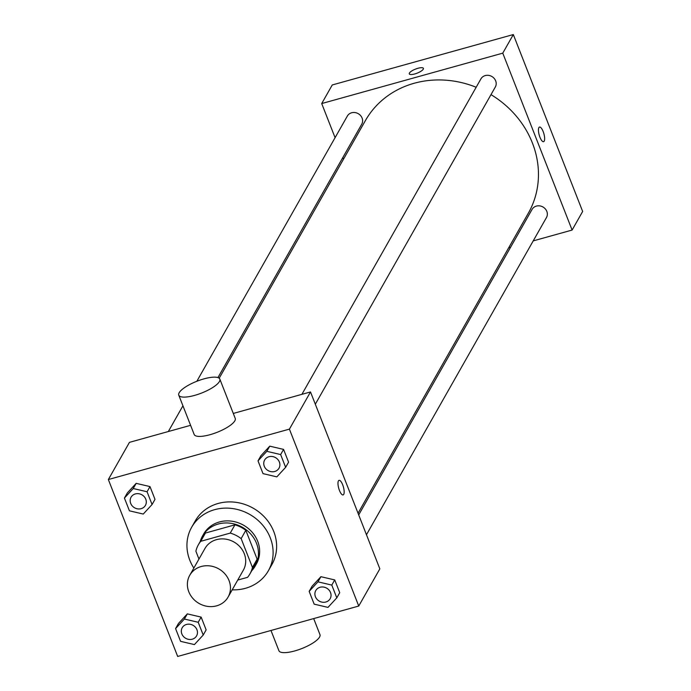 <?xml version="1.0" encoding="UTF-8"?>
<svg xmlns="http://www.w3.org/2000/svg" width="691" height="691" viewBox="0 0 691 691"><rect width="100%" height="100%" fill="white"/><g stroke="black" fill="none" stroke-linecap="round" stroke-linejoin="round"><path stroke-width="1.04" d="M201.219 566.516A22.043 19.892 29.6 0 1 224.955 573.91A22.043 19.892 29.6 0 1 228.099 597.05A22.043 19.892 29.6 0 1 199.103 603.476A22.043 19.892 29.6 0 1 189.749 575.292A22.043 19.892 29.6 0 1 201.219 566.516M189.749 575.292L204.985 548.438A22.043 19.892 29.6 0 1 216.464 539.662A22.043 19.892 29.6 0 1 240.192 547.056A22.043 19.892 29.6 0 1 243.336 570.196L228.099 597.05M234.94 524.832A29.609 26.716 29.6 0 1 245.832 530.334L257.138 559.166L252.448 567.432L241.142 538.6A29.609 26.716 29.6 0 0 230.25 533.089L234.94 524.832L205.434 533.046A29.609 26.716 29.6 0 0 203.102 536.441L198.412 544.698A29.609 26.716 29.6 0 0 195.881 551.202L198.965 559.054M237.739 580.06L247.585 577.322A29.609 26.716 29.6 0 0 249.917 573.927A29.609 26.716 29.6 0 0 252.448 567.432M230.25 533.089L200.744 541.312A29.609 26.716 29.6 0 0 198.412 544.698M245.832 530.334L241.142 538.6M205.434 533.046L200.744 541.312M257.138 559.166A29.609 26.716 29.6 0 1 254.608 565.661L249.917 573.927M251.705 570.766A30.318 27.355 -150.4 0 0 255.221 566.015A30.318 27.355 -150.4 0 0 256.516 543.351A30.318 27.355 -150.4 0 0 230.449 523.234A30.318 27.355 -150.4 0 0 202.489 536.086A30.318 27.355 -150.4 0 0 200.209 541.545M202.489 536.086L203.664 534.022A30.318 27.355 29.6 0 1 219.436 521.955A30.318 27.355 29.6 0 1 257.691 541.286A30.318 27.355 29.6 0 1 256.387 563.951L255.221 566.015M193.843 568.071A44.094 39.784 29.6 0 1 191.675 527.224A44.094 39.784 29.6 0 1 214.616 509.673A44.094 39.784 29.6 0 1 262.088 524.46A44.094 39.784 29.6 0 1 268.376 570.749A44.094 39.784 29.6 0 1 232.193 589.838M191.675 527.224L195.19 521.023A44.094 39.784 29.6 0 1 218.131 503.471A44.094 39.784 29.6 0 1 265.603 518.259A44.094 39.784 29.6 0 1 271.891 564.547L268.376 570.749M336.793 597.853L339.73 592.688L334.72 579.922L320.909 576.691L312.09 586.218L309.162 591.384L314.163 604.15L327.983 607.389L336.793 597.853L331.792 585.087L317.972 581.848L309.162 591.384M203.214 635.046L206.143 629.881L201.141 617.115L187.321 613.876L178.511 623.412L175.574 628.577L180.584 641.343L194.404 644.582L203.214 635.046L198.213 622.28L184.393 619.041L175.574 628.577M177.682 656.45L358.741 606.042L289.408 429.128L108.349 479.537L177.682 656.45M285.642 467.332L288.579 462.167L283.569 449.4L269.758 446.161L260.939 455.697L258.011 460.862L263.012 473.629L276.832 476.868L285.642 467.332L280.641 454.566L266.821 451.327L258.011 460.862M152.063 504.516L154.991 499.36L149.99 486.585L136.17 483.355L127.36 492.89L124.423 498.056L129.433 510.822L143.253 514.052L152.063 504.516L147.062 491.75L133.242 488.52L124.423 498.056M358.741 606.042L379.843 568.857L310.509 391.944L289.408 429.128M338.426 480.876A7.575 2.427 -105.6 0 1 339.039 480.331A7.575 2.427 -105.6 0 1 343.41 486.974A7.575 2.427 -105.6 0 1 343.107 494.929A7.575 2.427 -105.6 0 1 339.074 489.401A7.575 2.427 -105.6 0 1 338.426 480.876M310.509 391.944L233.29 413.443M190.586 425.328L129.45 442.352L108.349 479.537M219.824 379.083L235.234 418.4A22.043 6.349 158.6 0 1 217.017 432.35A22.043 6.349 158.6 0 1 194.18 434.484L178.77 395.174A22.043 6.349 158.6 0 1 203.983 378.867A22.043 6.349 158.6 0 1 219.824 379.083A22.043 6.349 158.6 0 1 201.617 393.041A22.043 6.349 158.6 0 1 178.77 395.174M270.984 630.477L278.914 650.715A22.043 6.349 -21.4 0 0 294.755 650.931A22.043 6.349 -21.4 0 0 319.968 634.623L313.679 618.583M339.039 480.331A7.575 2.427 -105.6 0 1 343.41 486.982A7.575 2.427 -105.6 0 1 343.099 494.929M219.185 378.245L365.418 120.562A93.7 84.552 29.6 0 1 414.168 83.266A93.7 84.552 29.6 0 1 476.168 87.256M490.99 94.641A93.7 84.552 29.6 0 1 528.399 213.053L358.042 513.24M217.941 377.597L361.73 124.216A8.266 7.463 -150.4 0 0 358.223 113.652A8.266 7.463 -150.4 0 0 347.348 116.053L196.849 381.268M358.698 514.916L532.079 209.39A8.266 7.463 29.6 0 1 536.38 206.099A8.266 7.463 29.6 0 1 545.285 208.872A8.266 7.463 29.6 0 1 546.46 217.553L366.472 534.73M301.907 394.336L480.927 78.869A8.266 7.463 29.6 0 1 485.229 75.578A8.266 7.463 29.6 0 1 494.134 78.351A8.266 7.463 29.6 0 1 495.309 87.031L315.321 404.209M533.227 240.883L572.105 230.06L502.772 53.147L321.712 103.555L335.083 137.673M342.848 157.488L343.505 159.163M508.731 247.698L510.649 247.171M502.772 53.147L513.318 34.55L582.651 211.463L572.105 230.06M538.894 127.61A7.575 2.427 -105.6 0 1 539.507 127.066A7.575 2.427 -105.6 0 1 543.877 133.717A7.575 2.427 -105.6 0 1 543.575 141.672A7.575 2.427 -105.6 0 1 539.541 136.136A7.575 2.427 -105.6 0 1 538.894 127.61M513.318 34.55L332.259 84.958L321.712 103.555M409.288 73.885A7.575 2.185 158.6 0 1 417.96 68.279A7.575 2.185 158.6 0 1 423.402 68.349A7.575 2.185 158.6 0 1 417.139 73.151A7.575 2.185 158.6 0 1 409.288 73.885A7.575 2.185 158.6 0 1 417.96 68.279A7.575 2.185 158.6 0 1 423.402 68.357M539.507 127.066A7.575 2.427 -105.6 0 1 543.877 133.717A7.575 2.427 -105.6 0 1 543.567 141.672M131.057 497.209L131.048 497.226A8.266 7.463 29.6 0 1 135.35 493.935A8.266 7.463 29.6 0 1 144.255 496.691A8.266 7.463 29.6 0 1 145.438 505.371A8.266 7.463 29.6 0 1 145.43 505.38A8.266 7.463 29.6 0 1 134.555 507.79A8.266 7.463 29.6 0 1 131.048 497.226A8.266 7.463 29.6 0 1 131.057 497.209A8.266 7.463 29.6 0 1 135.358 493.918A8.266 7.463 29.6 0 1 144.246 496.708A8.266 7.463 29.6 0 1 145.43 505.38L145.438 505.371M154.991 499.36L149.99 486.585L147.062 491.75M149.99 486.585L136.17 483.355L133.242 488.52M136.17 483.355L127.36 492.89M186.51 624.439A8.266 7.463 29.6 0 1 195.406 627.212A8.266 7.463 29.6 0 1 196.589 635.893A8.266 7.463 29.6 0 1 196.581 635.901A8.266 7.463 29.6 0 1 185.706 638.311A8.266 7.463 29.6 0 1 182.199 627.748A8.266 7.463 29.6 0 1 182.208 627.73A8.266 7.463 29.6 0 1 186.51 624.439M206.143 629.881L201.141 617.115L198.213 622.28M201.141 617.115L187.321 613.876L184.393 619.041M187.321 613.876L178.511 623.412M182.208 627.73L182.199 627.748A8.266 7.463 29.6 0 1 186.501 624.457A8.266 7.463 29.6 0 1 195.398 627.229A8.266 7.463 29.6 0 1 196.581 635.91L196.581 635.91M264.627 460.033L264.636 460.016A8.266 7.463 29.6 0 1 264.636 460.016A8.266 7.463 29.6 0 1 268.937 456.725A8.266 7.463 29.6 0 1 277.834 459.498A8.266 7.463 29.6 0 1 279.017 468.178A8.266 7.463 29.6 0 1 279.009 468.187A8.266 7.463 29.6 0 1 268.134 470.606A8.266 7.463 29.6 0 1 264.627 460.033A8.266 7.463 29.6 0 1 268.929 456.742A8.266 7.463 29.6 0 1 277.825 459.515A8.266 7.463 29.6 0 1 279.009 468.196L279.017 468.178M288.579 462.167L283.569 449.4L280.641 454.566M283.569 449.4L269.758 446.161L266.821 451.327M269.758 446.161L260.939 455.697M320.088 587.246A8.266 7.463 29.6 0 1 328.985 590.019A8.266 7.463 29.6 0 1 330.168 598.7A8.266 7.463 29.6 0 1 330.16 598.708A8.266 7.463 29.6 0 1 319.285 601.127A8.266 7.463 29.6 0 1 315.778 590.555A8.266 7.463 29.6 0 1 315.787 590.537A8.266 7.463 29.6 0 1 320.088 587.246M339.73 592.688L334.72 579.922L331.792 585.087M334.72 579.922L320.909 576.691L317.972 581.848M320.909 576.691L312.09 586.218M315.787 590.537L315.778 590.555A8.266 7.463 29.6 0 1 320.08 587.264A8.266 7.463 29.6 0 1 328.976 590.036A8.266 7.463 29.6 0 1 330.16 598.717L330.16 598.717M168.328 431.53L182.934 405.79"/></g></svg>
